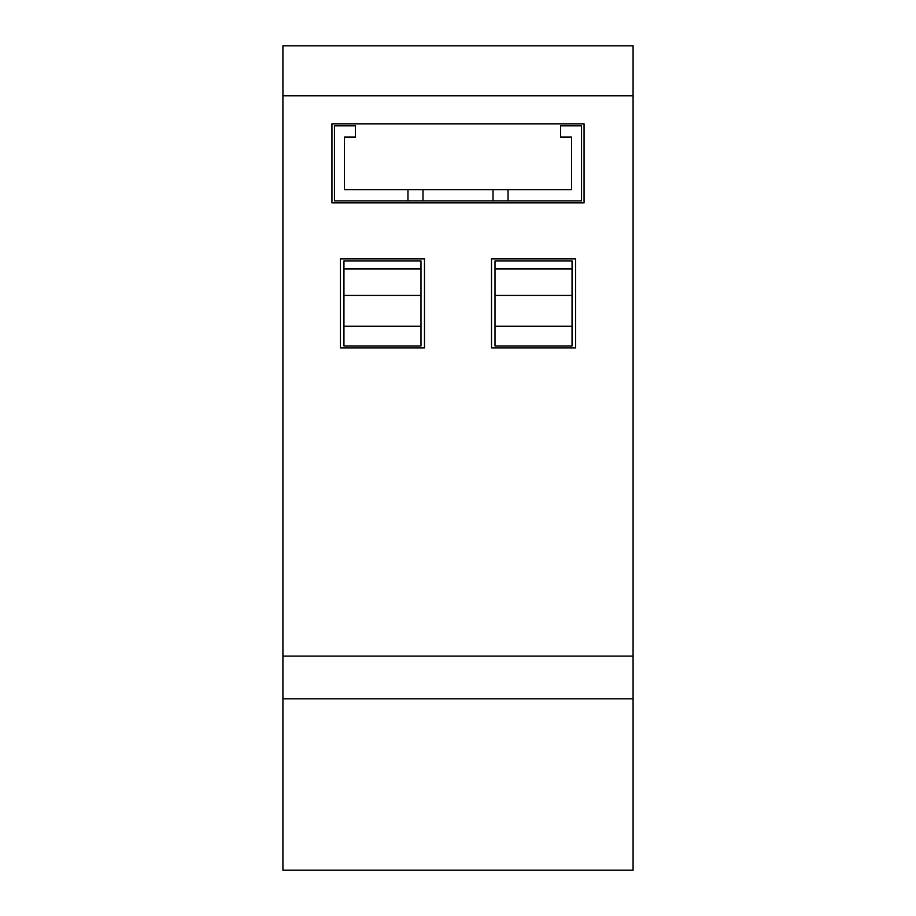 <?xml version="1.0" encoding="UTF-8"?>
<svg xmlns="http://www.w3.org/2000/svg" width="916" height="916" viewBox="0 0 916 916"><rect width="100%" height="100%" fill="white"/><g stroke="black" fill="none" stroke-linecap="round" stroke-linejoin="round"><path stroke-width="1.37" d="M343.947 326.233L343.947 345.95L420.982 345.95L420.982 326.233L343.947 326.233L343.947 260.9L420.982 260.9L420.982 268.903L343.947 268.903M420.982 268.903L420.982 295.421L343.947 295.421M420.982 295.421L420.982 326.233M340.443 258.907L424.486 258.907L424.486 347.943L340.443 347.943L340.443 258.907M495.018 326.233L495.018 345.95L572.053 345.95L572.053 326.233L495.018 326.233L495.018 260.9L572.053 260.9L572.053 268.903L495.018 268.903M572.053 268.903L572.053 295.421L495.018 295.421M572.053 295.421L572.053 326.233M491.514 258.907L575.557 258.907L575.557 347.943L491.514 347.943L491.514 258.907M508.025 200.879L508.025 189.623L571.55 189.623L571.55 137.091L560.546 137.091L560.546 125.836L581.557 125.836L581.557 200.879L493.014 200.879L493.014 189.623L508.025 189.623M422.986 200.879L407.975 200.879L407.975 189.623L422.986 189.623L422.986 200.879L493.014 200.879M407.975 200.879L334.443 200.879L334.443 125.836L355.454 125.836L355.454 137.091L344.45 137.091L344.45 189.623L407.975 189.623M422.986 189.623L493.014 189.623M584.065 202.871L331.935 202.871L331.935 123.843L584.065 123.843L584.065 202.871M282.918 95.825L633.082 95.825L633.082 45.8L282.918 45.8L282.918 870.2L633.082 870.2L633.082 698.839L282.918 698.839M633.082 95.825L633.082 656.096L282.918 656.096M633.082 656.096L633.082 698.839"/></g></svg>

